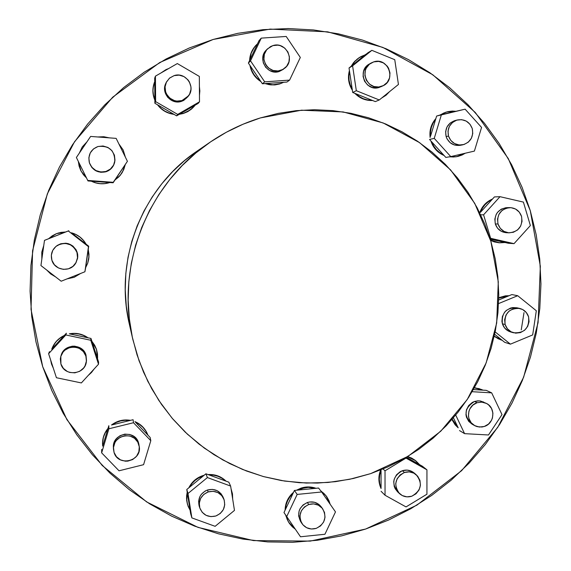 <?xml version="1.0" encoding="UTF-8"?>
<svg xmlns="http://www.w3.org/2000/svg" width="571" height="571" viewBox="0 0 571 571"><rect width="100%" height="100%" fill="white"/><g stroke="black" fill="none" stroke-linecap="round" stroke-linejoin="round"><path stroke-width="0.86" d="M138.996 444.766L138.525 442.761C134.813 428.999 112.173 433.161 113.393 447.407L113.458 449.049C112.23 434.695 135.027 430.505 138.767 444.359L137.532 440.477L134.299 436.722L129.838 434.488L124.835 434.124L120.046 435.687L116.199 438.942L113.893 443.382L113.393 447.464M139.231 446.351L138.525 442.761L139.231 446.351C142.158 461.225 118.097 467.085 114.057 452.439L116.505 456.793L120.467 459.862L125.32 461.182L127.861 461.111L132.679 459.534L136.54 456.258L138.86 451.797L139.288 446.808L137.761 442.061L134.506 438.278L130.017 436.037L124.978 435.666L120.153 437.243L116.284 440.519L114.899 442.646L113.493 447.471L114.057 452.439L113.458 449.049M223.004 496.97L220.991 493.679L217.13 490.675L212.383 489.383L207.459 490.011C200.321 493.187 197.559 498.533 199.179 506.056L199.843 508.083C198.208 500.517 200.985 495.128 208.172 491.931L207.459 490.011L205.167 491.024L201.37 494.258L200.007 496.356L198.622 501.11L199.165 505.992M223.782 498.826L222.983 496.913C219.671 490.625 214.496 488.319 207.459 490.011L208.172 491.931C215.26 490.232 220.47 492.545 223.811 498.883C226.102 506.777 223.447 512.48 215.852 515.998L220.22 513.529L223.34 509.61L224.731 504.828L224.196 499.918L221.798 495.628L217.915 492.595L213.133 491.296L208.172 491.931L203.797 494.393L200.678 498.319L199.279 503.108L199.821 508.026L202.227 512.323L206.117 515.349L210.906 516.634L215.852 515.998C208.272 517.733 202.933 515.099 199.843 508.083M321.188 506.805L318.925 504.464L314.607 502.294L309.753 501.966L307.348 502.516L308.754 504.507C314.364 502.965 318.996 504.386 322.651 508.782C327.069 517.319 324.928 523.85 316.248 528.368L320.552 525.92L323.629 522.03L325.02 517.29L324.499 512.423L322.158 508.161L318.347 505.164L313.636 503.879L308.754 504.507L304.443 506.955L301.352 510.852L299.961 515.606L300.489 520.481L302.837 524.742L306.663 527.732L311.366 529.01L316.248 528.368C310.26 529.981 305.464 528.325 301.852 523.407C298.091 515.013 300.396 508.711 308.754 504.507L307.348 502.516C299.047 506.691 296.763 512.951 300.496 521.287L301.823 523.364M397.509 491.731L395.175 488.705L394.233 486.478L393.733 481.66L394.197 479.255L396.445 474.901L400.15 471.717L402.384 470.718C406.659 469.433 410.528 470.147 413.996 472.852L411.777 471.389L407.166 470.111L402.384 470.718L404.432 472.481C408.736 471.189 412.633 471.903 416.123 474.629C422.911 483.337 421.455 490.539 411.755 496.235L416.009 493.801L419.057 489.939L420.434 485.229L419.942 480.389L417.644 476.143L413.889 473.152L409.25 471.867L404.432 472.481L400.164 474.908L397.109 478.776L395.724 483.494L396.224 488.348L398.537 492.587L402.298 495.578L406.937 496.856L411.755 496.235C407.137 497.598 403.047 496.72 399.486 493.594C393.34 484.879 394.989 477.841 404.432 472.481L402.384 470.718C393.005 476.043 391.371 483.03 397.466 491.688L399.443 493.558M483.666 402.055L479.297 400.856L474.551 401.442C464.194 408.079 463.338 415.638 471.981 424.103L474.501 425.538C465.365 420.884 467.092 405.538 477.092 402.719L474.551 401.442L472.338 402.419L468.663 405.581L466.421 409.914L465.972 414.753L466.443 417.13L468.705 421.355L472.017 424.125M486.221 403.319L480.497 401.006L477.841 400.828L474.551 401.442L477.092 402.719L481.746 402.12L486.242 403.333C495.942 407.573 494.593 423.561 484.294 426.473L488.519 424.075L491.545 420.235L492.459 417.951L492.923 413.09L491.517 408.458L488.469 404.753L486.463 403.44L481.867 402.127L477.092 402.719L472.859 405.117L469.819 408.964L468.905 411.256L468.448 416.123L468.927 418.522L471.203 422.768L474.929 425.773L477.156 426.651L481.931 427.015L484.294 426.473L479.283 427.051L474.501 425.538M519.617 308.404L516.841 307.776C506.184 307.598 501.367 312.922 502.394 323.757L505.128 324.506C504.093 313.593 508.939 308.233 519.667 308.419C524.121 309.589 527.097 312.394 528.589 316.834L526.326 312.558L522.629 309.511L518.047 308.162L513.286 308.718L509.061 311.095L506.027 314.935L504.643 319.646L505.128 324.506L507.391 328.782L511.102 331.822L515.684 333.164L520.445 332.6L524.656 330.216L527.683 326.391L529.06 321.687L528.589 316.834C529.51 328.125 524.435 333.428 513.358 332.736C509.253 331.416 506.513 328.675 505.128 324.506L502.394 323.757L504.65 328.011L508.333 331.03L510.545 331.922M509.603 207.608L506.891 207.651C497.833 209.214 493.972 214.646 495.314 223.939L498.005 224.003C496.656 214.646 500.539 209.179 509.66 207.608C515.549 207.865 519.517 210.813 521.566 216.459L519.296 212.141L515.577 209.043L510.981 207.651L506.192 208.179L501.952 210.535L498.911 214.375L497.519 219.107L498.005 224.003L500.282 228.329L504.007 231.412L508.611 232.797L513.386 232.269L517.619 229.906L520.652 226.073L522.037 221.355L521.566 216.459C522.85 226.216 518.711 231.676 509.154 232.832C503.629 232.29 499.91 229.349 498.005 224.003L495.314 223.939L497.577 228.236L501.281 231.298L505.849 232.675M457.178 120.01L454.787 120.652C447.521 123.472 444.631 128.789 446.122 136.597L448.485 136.055C446.986 128.189 449.898 122.836 457.214 120.003C464.459 118.782 469.483 121.652 472.274 128.603L469.976 124.228L466.214 121.081L461.568 119.646L456.736 120.138L452.453 122.494L449.384 126.341L447.992 131.109L448.485 136.055L450.79 140.43L454.559 143.571L459.212 144.998L464.037 144.499L468.306 142.143L471.368 138.296L472.759 133.543L472.274 128.603C473.744 136.89 470.561 142.3 462.71 144.834C455.815 145.584 451.069 142.657 448.485 136.055L446.122 136.597L447.057 138.889L450.134 142.693L454.395 145.005L460.312 145.298M371.229 62.96L369.38 64.009C356.454 70.59 365.668 92.309 379.272 87.399L381.185 86.514C367.488 91.453 358.217 69.583 371.229 62.96L373.72 61.882L369.38 64.237L366.275 68.113L365.34 70.447L364.89 75.443L366.354 80.254L369.501 84.137L373.862 86.507L378.766 86.999L383.462 85.55L387.245 82.374L389.536 77.956L389.993 72.967L388.544 68.17L387.159 66.072L383.334 62.874L378.616 61.404L373.72 61.882C388.037 56.807 396.766 80.161 382.727 85.921L380.85 86.785M267.464 48.892L266.371 50.005C256.979 58.656 267.299 75.8 279.262 71.482L280.489 70.476C268.449 74.83 258.056 57.557 267.506 48.849L272.831 45.63L270.511 46.594L266.671 49.791L264.352 54.252L263.902 59.291L265.401 64.145L266.821 66.257L268.613 68.063L273.052 70.461L278.027 70.961L282.802 69.505L286.635 66.307L288.947 61.861L289.397 56.829L287.905 51.982L284.701 48.064L280.275 45.659L277.806 45.152L272.831 45.63C285.614 41.062 295.678 60.191 284.743 68.206L279.262 71.482L284.743 68.206M166.218 82.481L165.804 83.373C160.794 92.93 171.271 105 181.4 101.388L181.942 100.589C171.743 104.222 161.193 92.067 166.232 82.445L169.444 78.191L174.105 75.622L169.658 78.013L166.482 81.946L165.062 86.821L165.626 91.888L166.632 94.258L169.894 98.191L174.398 100.589L176.903 101.088L181.942 100.589L186.382 98.191L189.551 94.265L190.964 89.397L190.935 86.842L189.408 81.974L187.973 79.847L184.019 76.614L179.151 75.129L174.105 75.622C185.347 71.611 195.981 86.385 188.637 95.757L181.942 100.589L181.4 101.388L183.719 100.417L188.08 96.542M89.326 162.535L89.426 162.878C92.473 170.394 97.969 173.363 105.906 171.785L105.913 171.486C97.919 173.07 92.388 170.079 89.319 162.507C87.87 154.834 90.746 149.502 97.948 146.519L93.466 148.938L90.268 152.9L88.848 157.789L89.426 162.856L91.91 167.346L95.914 170.558L100.831 172.007L105.913 171.486L110.389 169.059L113.579 165.112L114.992 160.23L114.421 155.162L111.952 150.68L107.955 147.461L103.037 145.998L97.948 146.519C109.168 145.355 114.785 150.394 114.8 161.629C113.643 166.532 110.681 169.815 105.913 171.486L108.247 170.8L112.123 167.574L113.515 165.454L114.735 161.943M75.979 262.703L77.742 257.221L77.706 254.687L76.978 252.475L77.52 257.864L75.8 263.003C70.718 272.56 54.802 270.797 51.918 260.326L54.409 264.78L58.428 267.956L63.367 269.369L68.463 268.805L72.945 266.357L76.136 262.396L77.549 257.521L76.978 252.475L74.494 248.021L70.483 244.845L65.551 243.417L60.447 243.974L55.951 246.415L52.753 250.383L51.333 255.273L51.918 260.326C50.348 254.223 52.097 249.291 57.171 245.516C66.058 241.433 72.653 243.753 76.978 252.475L77.171 252.211C72.881 243.546 66.322 241.248 57.5 245.302L57.221 245.487M135.434 422.162C141.308 424.795 145.427 429.078 147.796 435.002L145.755 430.927L142.936 427.336L139.452 424.381L135.434 422.162L150.137 437.436L150.808 440.698L143.578 464.687L119.032 470.797L101.645 452.853L108.89 428.778L133.507 422.726L150.808 440.698L150.137 437.436L135.434 422.162M112.173 424.86C117.483 421.105 123.343 419.664 129.753 420.534L125.135 420.292L120.545 420.955L116.17 422.497L112.173 424.86L133.086 419.721L133.507 422.726L133.086 419.721L112.173 424.86M102.666 446.144L102.537 443.496C102.637 438.071 104.407 433.218 107.848 428.942L105.271 432.789L103.515 437.051L102.63 441.561L102.666 446.144L108.825 425.68L108.89 428.778L108.825 425.68L102.666 446.144M147.896 435.102C145.512 428.792 141.187 424.303 134.934 421.634L140.473 424.831L143.742 427.95L146.326 431.647L147.896 435.102M130.538 420.349C123.536 419.171 117.191 420.727 111.488 425.024L114.628 422.94L118.839 421.098L123.322 420.106L130.538 420.349M102.537 443.239L103.451 436.901L105.15 432.668L108.012 428.386C104.472 432.697 102.644 437.607 102.537 443.125L102.537 443.496M188.801 487.834L191.592 483.394L194.754 480.125L198.487 477.52L204.154 475.243L202.641 475.686L203.297 475.95L189.422 487.327L203.297 475.95L198.715 477.906L195.032 480.439L191.899 483.623L189.422 487.327L186.788 489.49L187.987 493.501L186.788 489.49L190.621 513.55L191.877 517.904L215.131 526.319L234.467 510.403L230.627 486.064L207.409 477.57L187.987 493.501L191.877 517.904L187.987 493.501L207.409 477.57L230.627 486.064L234.467 510.403L215.131 526.319L191.877 517.904L190.093 510.246L187.524 504.5L186.746 500.367L187.317 492.802L186.674 497.312L186.931 501.838L188.087 506.206L190.093 510.246L186.788 489.49L189.422 487.327C192.456 481.895 196.916 478.155 202.805 476.107L202.641 475.686C196.388 477.877 191.777 481.924 188.808 487.834M187.409 504.086L186.66 500.317L186.603 495.828L187.217 492.202L186.524 498.148L187.524 504.478M296.435 490.239L301.053 488.119C306.085 486.499 311.059 486.556 315.977 488.291L309.853 486.992L305.406 487.12L301.053 488.119L301.36 488.555L308.311 487.37L315.235 488.369L297.748 490.111L315.235 488.369L308.311 487.37L304.8 487.691L297.748 490.111L294.422 490.439L297.17 494.429L294.422 490.439L283.98 512.551L300.503 536.776L324.935 534.256L335.484 511.902L321.644 491.981L297.17 494.429L286.578 516.862L297.17 494.429L321.644 491.981L335.484 511.902L324.935 534.256L300.503 536.776L283.98 512.551L285.421 509.51C285.828 503.208 288.355 497.862 292.987 493.48L289.94 496.863L287.613 500.767L286.085 505.042L285.421 509.51L294.422 490.439L297.748 490.111L301.36 488.555L301.053 488.119L296.442 490.239M295.064 528.996L288.555 522.101L286.028 515.948L287.227 519.517L289.397 523.407L292.302 526.776L295.064 528.996M293.551 492.288C288.077 497.034 285.257 503.001 285.107 510.174L286.028 503.715L287.698 499.546L290.147 495.771L293.551 492.288M288.291 521.673L285.743 515.47L288.541 522.087M381.064 487.962C378.751 482.195 378.744 476.371 381.043 470.49L379.751 474.801L379.315 479.269L379.758 483.716L381.064 487.962L381.043 469.805L381.064 487.962M393.398 499.896L387.945 496.863L393.398 499.896M380.657 469.962C378.173 476.264 378.309 482.445 381.064 488.505L379.001 481.167L378.973 476.742L380.657 469.962M458.092 427.615L452.203 419.221L452.817 420.627L455.108 424.396L458.092 427.615L453.417 417.829L458.092 427.615M451.925 419.542L458.199 427.843L455.173 424.845L451.925 419.542M498.74 298.148L508.84 295.821L504.464 296.206L498.74 298.148M509.082 295.721L498.747 297.712L505.435 295.835L509.082 295.721M503.03 197.38L509.525 198.886L503.03 197.38M480.432 212.348C482.673 206.438 486.585 202.12 492.173 199.393L488.355 201.67L485.043 204.668L482.367 208.272L480.432 212.348L494.4 196.931L500.003 196.681L523.4 202.091L530.38 225.552L514.036 243.646L490.632 238.314L483.58 214.81L500.003 196.681L494.4 196.931L480.432 212.348M492.537 198.986C486.321 201.684 482.038 206.281 479.697 212.769L483.48 205.81L486.556 202.626L492.537 198.986M440.377 114.935L446.529 111.995L455.958 111.288L452.346 111.067L447.928 111.623L443.71 113.051L440.377 114.935M430.52 136.241C430.02 129.881 431.733 124.221 435.652 119.268L433.146 123.029L431.419 127.226L430.527 131.687L430.52 136.241L436.629 116.049L465.122 109.175L481.56 127.426L474.394 151.094L450.769 156.597L434.245 138.375L441.433 114.621L436.629 116.049L430.52 136.241M446.508 112.002L439.841 115.092L445.758 112.223M435.866 118.561C431.169 123.993 429.256 130.302 430.134 137.504L429.992 131.987L430.834 127.569L432.504 123.4L435.866 118.561M352.2 89.112C348.995 83.537 348.11 77.62 349.538 71.361L348.881 75.907L349.124 80.497L350.244 84.958L352.2 89.112L349.031 67.992L351.65 65.886L355.133 61.047L359.023 57.75L364.919 54.944L360.872 56.636L357.225 59.084L354.113 62.21L351.65 65.886L364.919 54.944L371.864 50.341L394.761 59.691L398.437 84.465L379.258 99.968L356.325 90.696L352.6 65.851L371.864 50.341L352.6 65.851L349.031 67.992L368.017 52.703L371.864 50.341L394.761 59.691L398.437 84.465L379.258 99.968L375.318 101.609L372.213 100.353C365.904 100.36 360.444 98.155 355.826 93.737L359.366 96.606L363.384 98.719L367.724 99.982L372.213 100.353L352.707 92.473L349.031 67.992L352.6 65.851L356.325 90.696L352.707 92.473L352.2 89.112M359.716 57.307L354.677 61.347L351.172 66.265L353.549 62.653L359.395 57.5M349.423 70.576C347.532 77.542 348.517 84.087 352.364 90.204L349.495 84.094L348.595 79.633L348.56 75.087L349.423 70.576M354.848 93.344C359.766 98.348 365.683 100.739 372.592 100.51L364.776 99.547L360.644 97.812L354.848 93.344M249.848 59.998C250.162 54.488 252.125 49.684 255.715 45.573L257.535 43.76L254.438 47.136L251.183 53.21L249.848 59.998L258.998 40.677L261.268 38.121L286.207 36.458L300.325 57.457L289.597 80.111L264.708 81.846L250.505 60.854L261.268 38.121L250.505 60.854L248.385 63.081L258.998 40.677L261.268 38.121L286.207 36.458L300.325 57.457L289.597 80.111L286.928 82.053L265.772 83.53L272.824 84.772L279.89 83.773L275.893 84.615L271.803 84.729L265.772 83.53L262.389 83.766L260.469 80.925C255.13 77.278 251.74 72.274 250.312 65.929L251.697 70.361L253.917 74.444L256.879 78.013L260.469 80.925L248.385 63.081L249.848 59.998M279.604 83.987L283.694 82.281L279.604 83.987L274.43 84.936L269.155 84.665L265.058 83.58L270.661 84.865L275.179 84.872L279.604 83.987M255.708 45.587L255.473 45.844C251.818 50.027 249.862 54.916 249.598 60.519L250.519 54.795L252.218 50.562L255.537 45.78M249.927 65.351C251.276 72.353 254.937 77.77 260.911 81.589L254.98 76.428L252.425 72.61L249.927 65.351M154.855 99.804C152.478 93.972 152.35 88.112 154.477 82.231L153.385 86.071L152.964 90.703L153.463 95.343L154.855 99.804L154.691 78.163L155.433 76.143L177.331 63.559L199.336 76.428L199.5 101.802L177.688 114.4L155.633 101.609L155.433 76.143L155.633 101.609L154.884 103.258L154.691 78.163L155.433 76.143L177.331 63.559L199.336 76.428L199.5 101.802L198.116 103.444L179.587 114.15L183.505 113.315L179.587 114.15L176.625 115.863L173.641 114.129C167.203 113.172 161.95 110.132 157.881 104.993L161.072 108.411L164.869 111.138L169.109 113.072L173.641 114.129L154.884 103.258L154.855 99.804M194.461 106.035L191.685 108.89L187.773 111.616L183.377 113.479L179.258 114.336L183.377 113.479L186.867 111.987L192.77 107.855L195.161 105.15L190.329 109.903L183.505 113.315L187.588 111.716L191.364 109.161L194.376 106.142M154.47 82.253L154.391 82.445C152.25 88.398 152.407 94.308 154.862 100.189L153.028 93.323L152.971 88.712L154.434 82.345M157.489 104.764C161.693 110.274 167.203 113.472 174.027 114.35L169.801 113.493L165.54 111.738L161.686 109.182L157.489 104.764M160.829 73.045L168.752 68.491L165.99 69.612L160.829 73.045M79.298 153.185L82.281 146.911L86.992 141.808L82.281 146.911L79.298 153.185M86.442 177.838L81.096 171.114L78.341 161.443L79.091 166.054L80.747 170.436L83.23 174.419L86.442 177.838L76.386 157.489L90.625 136.426L116.149 138.382L127.419 161.308L113.244 182.306L87.741 180.443L76.386 157.489L87.984 180.943L76.386 157.489L90.625 136.426L116.149 138.382L127.419 161.308L115.035 179.929L118.654 177.017L121.616 173.456L123.814 169.373L125.163 164.926L122.394 172.228L119.496 176.146L115.035 179.929L113.115 182.777L91.446 181.193L95.7 182.848L100.175 183.662L104.721 183.605L109.161 182.684C103.087 184.469 97.184 183.969 91.446 181.193L87.984 180.943L86.442 177.838M109.154 182.741L109.782 182.534L109.154 182.741C103.037 184.526 97.106 184.012 91.346 181.185L95.457 182.827L100.004 183.698L104.636 183.662L109.154 182.741M81.103 171.136L86.478 177.895L83.93 175.311L81.118 171.157M71.561 232.861C77.87 234.71 82.674 238.45 85.971 244.081L83.287 240.27L79.904 237.044L75.943 234.545L71.561 232.861L88.705 246.208L85.679 267.528L87.656 263.331L88.762 258.827L88.955 254.195L88.219 249.613L88.976 256.408L87.734 263.117L88.933 257.457L88.234 249.513L88.99 254.352L88.712 259.241L87.734 263.11L85.679 267.528L84.908 271.76L61.183 281.217L40.934 265.558L44.488 240.384L68.299 230.962L88.469 246.679L84.908 271.76L88.705 246.208L88.469 246.679L88.705 246.208L71.561 232.861M48.599 238.728L56.393 233.675L65.601 231.997L60.919 232.383L56.415 233.667L52.247 235.816L48.599 238.728L68.827 230.727L48.599 238.728M41.847 259.077L41.783 252.154L43.76 245.523L41.783 252.154L41.847 259.077M86.071 244.16C82.759 238.428 77.892 234.638 71.475 232.79L76.228 234.631L80.118 237.143L83.437 240.362L86.071 244.16M58.156 233.047L65.672 231.976L56.393 233.675M86.499 360.501L85.985 355.012C82.838 343.321 64.159 343.506 61.154 355.29L60.847 356.29C63.881 344.42 82.688 344.234 85.857 356.004L85.985 355.012L84.979 352.707L81.703 348.895L79.569 347.532L74.694 346.169L72.139 346.212L67.307 347.76L63.424 351.015L61.147 355.305M86.385 361.457L85.985 355.012L86.378 361.493C85.414 374.819 64.416 376.917 60.904 363.998L63.388 368.402L67.385 371.528L69.776 372.449L74.865 372.842L79.733 371.278L83.63 368.002L85.022 365.868L86.428 361.015L85.857 356.004L83.387 351.6L79.39 348.474L77.006 347.546L74.48 347.097L69.398 347.689L64.923 350.151L63.131 351.979L60.79 356.482L60.326 358.981L60.904 363.998L60.847 356.29M69.776 333.928C76.236 332.843 82.174 334.106 87.591 337.711L83.523 335.462L79.076 334.049L74.437 333.535L69.776 333.928L90.967 338.432L92.017 341.679L96.535 349.466L91.902 341.315L94.707 345.291L96.535 349.466L94.672 345.462L92.017 341.679L97.541 358.802L97.491 354.191L96.52 349.688L97.541 358.802L98.59 362.043L98.505 364.219L81.367 382.934L56.422 377.731L48.614 353.72L65.829 334.963L90.768 340.252L98.505 364.219L98.59 362.043L90.967 338.432L90.768 340.252L90.967 338.432L69.776 333.928M51.761 349.145L51.99 348.531C54.359 342.75 58.378 338.489 64.059 335.748L60.026 338.125L56.55 341.23L53.76 344.955L51.761 349.145L66.386 333.207L65.829 334.963L66.386 333.207L51.761 349.145M51.526 364.091L50.562 359.709L51.526 364.091L53.324 368.202L51.526 364.091M88.034 337.804C82.381 333.885 76.143 332.558 69.327 333.835L76.071 333.414L80.618 334.228L84.908 335.898L88.034 337.804M52.04 348.417L55.63 342.193L58.856 338.896L64.323 335.462C58.556 338.182 54.473 342.464 52.075 348.317L51.997 348.51M365.626 529.046L310.274 541.101L253.481 540.594L198.023 527.39L146.718 501.973L102.209 465.472L66.893 419.621L42.704 366.696L31.027 309.411L32.576 250.769L47.329 193.876L74.523 141.765L112.694 97.198L159.766 62.51L213.204 39.449L237.864 33.318L262.953 29.678L288.212 28.55L313.408 29.942L338.275 33.81L362.585 40.113L386.096 48.771L408.6 59.684L429.877 72.745L449.734 87.806L467.992 104.714L484.493 123.3L499.09 143.385L511.652 164.776L522.072 187.267L530.273 210.642L536.183 234.681L539.752 259.17L540.958 283.887L539.795 308.59L536.283 333.071L530.452 357.103L522.358 380.472L512.073 402.955L499.689 424.367L485.321 444.495L469.098 463.167L451.154 480.204L431.655 495.442L410.777 508.747L388.701 519.988L365.626 529.046L341.758 535.834L317.326 540.273L292.552 542.307L267.663 541.915L242.896 539.081L218.486 533.814L194.668 526.148L171.678 516.148L149.752 503.9L129.096 489.504L109.925 473.088L92.438 454.809L76.814 434.824L63.224 413.34L51.811 390.557L42.704 366.696L35.994 342L31.769 316.712L30.077 291.089L30.934 265.387L34.353 239.877L40.284 214.81L48.678 190.45L59.448 167.039L72.481 144.827L87.648 124.035L104.786 104.871L123.714 87.527L144.242 72.174L166.154 58.963L189.215 48.021L213.204 39.449L270.162 29.1L327.668 31.848L382.798 47.393L432.804 74.772L475.293 112.487L508.276 158.545L530.273 210.642L540.337 266.222L538.075 322.622L523.65 377.181L497.762 427.322L461.611 470.675L416.873 505.157L365.626 529.046M370.672 473.623L349.659 479.29L328.118 482.459L306.334 483.059L284.615 481.075L263.26 476.521L242.568 469.441L222.833 459.933L204.339 448.114L187.345 434.131L172.114 418.179L158.859 400.471L147.789 381.264L139.067 360.815L132.829 339.424C115.328 266.25 147.446 184.169 209.95 142.293C225.581 131.615 242.39 123.493 260.362 117.926L301.531 110.196L343.185 111.937L383.205 122.972L419.599 142.65L450.598 169.908L474.729 203.347L490.867 241.276L498.29 281.824L496.684 323.036L486.157 362.913L467.221 399.557L440.776 431.198L408.079 456.308L370.672 473.623L353.278 478.505L335.484 481.667L317.462 483.073L299.375 482.702L281.396 480.554L263.695 476.635L246.451 470.982L229.827 463.638L213.989 454.666L199.086 444.152L185.282 432.183L172.706 418.871L161.486 404.347L151.743 388.751L143.578 372.228L137.076 354.941L132.308 337.061L129.324 318.768L128.161 300.239L128.832 281.667L131.33 263.231L135.641 245.116L141.715 227.508L149.488 210.585L158.895 194.518L169.823 179.465L182.17 165.583L195.817 152.999L210.613 141.844L226.409 132.215L243.046 124.221L260.362 117.926L278.177 113.386L296.313 110.646L314.6 109.725L332.843 110.617L350.872 113.308L368.516 117.776L385.603 123.957L401.97 131.787L417.465 141.18L431.94 152.05L445.273 164.284L457.328 177.752L468.006 192.334L477.206 207.88L484.85 224.246L490.867 241.276L495.221 258.813L497.855 276.685L498.761 294.729L497.933 312.78L495.385 330.673L491.131 348.239L485.214 365.319L477.691 381.756L468.634 397.395L458.128 412.098L446.258 425.723L433.132 438.143L418.878 449.241L403.626 458.92L387.509 467.071L370.672 473.623M209.95 142.293L197.024 151.151C142.143 187.93 113.993 259.891 129.346 324.142L132.807 339.324M147.19 452.703L149.01 446.672L147.19 452.703M232.683 499.104L232.476 493.872L231.069 488.84L232.683 499.104M225.673 481.018L222.098 478.284L218.029 476.314L213.633 475.186L209.079 474.944L228.821 482.174L230.627 486.064L228.821 482.174L225.673 481.018C221.006 476.785 215.474 474.765 209.079 474.944L225.673 481.018M330.152 504.236L328.982 500.724L326.826 496.834L323.943 493.465L320.916 491.053L326.041 495.771L330.152 504.236M419.557 464.63L414.803 460.076L410.97 457.921L407.38 456.721L415.788 460.804L419.557 464.63L426.944 469.826L426.937 494.2L406.031 506.92L385.04 495.25L385.018 470.804L406.01 458.092L426.944 469.826L422.39 466.222L406.445 457.285L419.557 464.63M482.98 390.15L479.012 388.63L474.38 387.887L482.98 390.15L486.221 390.343L491.674 392.855L502.002 414.61L488.49 434.981L464.587 433.653L455.715 415.088L464.587 433.653L459.505 430.563L464.587 433.653L488.49 434.981L502.002 414.61L491.674 392.855L486.221 390.343L473.409 389.586L482.98 390.15M498.704 299.982L511.866 294.572L517.697 295.714L536.319 310.76L532.679 334.934L510.431 344.156L495.143 331.894L510.431 344.156L504.707 342.329L494.657 334.271L502.173 340.295L494.236 336.183L498.098 338.71L502.173 340.295L504.707 342.329L510.431 344.156L532.679 334.934L536.319 310.76L517.697 295.714L511.866 294.572L498.704 299.982M490.51 240.091L494.208 241.733L498.497 242.711L505.078 242.511L490.211 239.128L505.078 242.511L499.596 242.818L490.51 240.091M431.79 141.936L433.724 146.033L436.415 149.659L439.749 152.671L443.596 154.955L429.542 139.46L434.245 138.375L429.542 139.46L431.79 141.936C434.031 147.882 437.971 152.221 443.596 154.955L431.79 141.936M449.677 156.775L453.474 157.011L457.878 156.44L462.089 155.005L465.251 153.221L456.457 156.725L449.677 156.775M381.521 98.133L386.075 95.214L389.501 91.688L381.521 98.133M292.295 74.423L294.971 68.763L292.295 74.423M199.457 95.378L199.843 90.953L199.4 86.528L199.457 95.378M125.37 157.139L123.179 150.009L118.861 143.885L123.179 150.009L125.37 157.139M109.211 137.847L103.801 136.733L97.762 136.976L109.211 137.847M46.694 270.012L50.712 273.973L55.565 276.878L46.694 270.012M66.971 278.912L74.201 277.27L80.554 273.502L74.201 277.27L66.971 278.912M226.066 481.167L220.199 476.913L216.009 475.315L208.087 474.58C215.096 474.158 221.091 476.357 226.066 481.167M415.303 460.419L411.727 458.12L407.68 456.543L415.767 460.79M501.431 340.073L494.186 336.433L500.838 339.888M430.905 140.966L432.597 145.063L435.059 148.795L438.185 151.965L444.088 155.498C437.564 152.685 433.168 147.839 430.905 140.966M456.436 156.725L449.127 156.868L455.993 156.804M123.707 169.63L120.103 175.497L114.985 180.008L120.424 175.104L123.729 169.587M97.612 357.682L97.498 353.92L96.535 349.466L97.605 357.824M197.045 151.137L184.611 160.551L172.635 171.6L161.8 183.783L152.2 196.988L143.956 211.084L137.133 225.93L131.801 241.376L128.025 257.264L125.834 273.445L125.242 289.747L126.27 306.006L128.889 322.073M499.596 242.818L490.617 240.434L494.308 241.918L499.011 242.775M481.853 389.615L474.508 387.659L482.359 389.85M325.727 495.371L320.567 490.61M88.255 375.418L91.503 372.47L94.144 368.98L88.255 375.418M521.244 329.888L524.007 312.615M56.422 377.731L81.367 382.934L98.505 364.219L90.768 340.252L65.829 334.963L48.614 353.72L49.427 351.693L48.614 353.72L56.422 377.731M326.02 495.749L320.574 490.617M75.829 262.96L77.599 258.328L77.556 253.71L76.157 249.877L72.867 246.015L68.342 243.681L65.822 243.217L60.754 243.767L57.45 245.33M40.934 265.558L61.183 281.217L84.908 271.76L88.469 246.679L68.299 230.962L45.366 240.006L44.488 240.384L40.934 265.558M89.533 163.227L91.995 167.681L95.971 170.865L100.86 172.314L105.906 171.785C110.638 170.129 113.579 166.868 114.721 162L114.785 161.686M87.984 180.943L87.741 180.443L113.244 182.306L113.115 182.777L87.984 180.943M113.115 182.777L127.419 161.308L113.115 182.777M165.818 83.337L164.641 87.72L165.19 92.752L167.624 97.213L171.557 100.417L176.396 101.881L181.4 101.388L188.608 95.792M154.884 103.258L155.633 101.609L177.688 114.4L176.625 115.863L154.884 103.258M176.625 115.863L177.688 114.4L199.5 101.802L198.116 103.444L176.625 115.863M266.414 49.962L264.166 53.039L262.767 57.849L263.302 62.86L265.686 67.299L269.555 70.49L274.323 71.96L279.262 71.482L283.487 69.227M248.385 63.081L250.505 60.854L264.708 81.846L262.389 83.766L248.385 63.081M262.389 83.766L264.708 81.846L289.597 80.111L286.928 82.053L262.389 83.766M369.394 64.002L365.818 67.05L363.534 71.446L363.085 76.407L364.534 81.182L367.667 85.036L371.999 87.392L376.867 87.884L382.677 85.943M352.707 92.473L356.325 90.696L379.258 99.968L375.318 101.609L352.707 92.473M454.309 120.788L450.062 123.122L447.014 126.948L445.63 131.68L446.122 136.597C448.692 143.15 453.403 146.055 460.255 145.312L462.653 144.841M445.837 157.425L443.596 154.955L445.837 157.425L450.769 156.597L445.837 157.425M465.122 109.175L441.433 114.621L434.245 138.375L450.769 156.597L474.394 151.094L481.56 127.426L465.122 109.175M508.204 207.701L505.806 207.723L501.231 209.179L497.548 212.319L496.213 214.375L494.836 219.071L495.314 223.939C497.213 229.242 500.903 232.169 506.391 232.711L509.118 232.832M508.247 243.239L505.078 242.511L514.036 243.646L508.247 243.239M523.4 202.091L500.003 196.681L483.58 214.81L480.675 214.81L483.58 214.81L490.632 238.314L489.939 238.271L514.036 243.646L530.38 225.552L523.4 202.091M498.576 303.579L517.697 295.714L498.576 303.579M516.891 307.79L512.844 307.569L510.503 308.083L506.306 310.438L504.621 312.194L502.38 316.527L501.923 321.373L502.394 323.757C503.779 327.897 506.506 330.623 510.581 331.929L513.358 332.736M472.167 391.706L491.674 392.855L472.167 391.706M426.937 494.2L426.944 469.826L405.617 457.771L406.01 458.092L385.018 470.804L383.041 468.991L385.018 470.804L385.04 495.25L381.071 491.281L385.04 495.25L406.031 506.92L426.937 494.2M322.622 508.74L321.152 506.762C317.526 502.401 312.922 500.981 307.348 502.516L303.065 504.95L299.996 508.818L299.076 511.116L298.64 515.991L300.524 521.33M315.235 488.369L318.554 488.034L321.644 491.981L318.554 488.034L315.235 488.369M203.297 475.95L205.924 473.794L209.079 474.944L205.924 473.794L207.409 477.57L205.924 473.794L203.297 475.95M119.032 470.797L143.578 464.687L150.808 440.698L133.507 422.726L108.89 428.778L101.645 452.853L101.688 449.406L101.645 452.853L119.032 470.797M413.996 472.852L416.102 474.615"/></g></svg>
